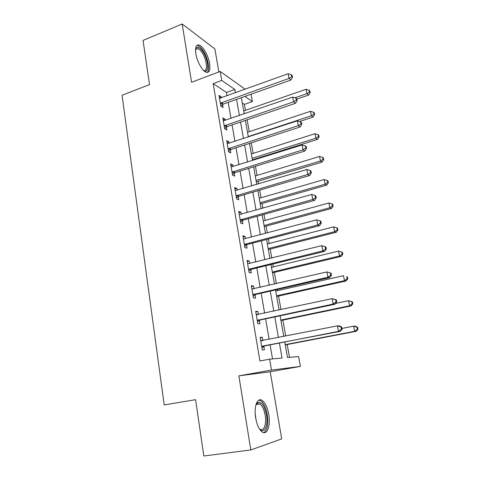 <?xml version="1.0" encoding="UTF-8"?>
<svg xmlns="http://www.w3.org/2000/svg" width="480" height="480" viewBox="0 0 480 480"><rect width="100%" height="100%" fill="white"/><g stroke="black" fill="none" stroke-linecap="round" stroke-linejoin="round"><path stroke-width="0.72" d="M268.746 414.42C267.426 407.376 265.218 402.702 262.128 400.41C257.43 397.014 253.674 406.602 255.672 417.894C256.98 424.962 259.164 429.666 262.218 432.006C267.204 435.63 270.78 425.4 268.746 414.42M209.604 63.516C208.392 55.686 202.932 45.972 199.092 45.018C196.116 44.514 195.036 47.418 195.852 53.73C197.046 61.65 202.56 71.358 206.298 72.324C209.382 72.846 210.48 69.912 209.604 63.516M284.778 342.096L287.52 357.546L298.608 356.538L300.402 366.414L271.482 370.068L269.616 359.178L282.048 358.05L279.426 343.128M218.844 71.958L214.896 48.912L182.184 24L143.052 40.422L149.508 84.6L122.046 95.244L164.19 404.928L195.588 399.684L203.826 456L250.812 449.946L281.706 438.894L270.204 371.748L300.402 366.414M251.064 94.212L252.396 101.562L244.914 96.408M245.46 110.316L244.398 104.376L252.396 101.562M289.506 357.366L287.214 344.526M285.708 336.072L282.858 320.1M280.992 309.624L278.574 296.052M277.608 290.64L277.404 289.5M276.354 283.62L274.35 272.376M273.372 266.874L272.868 264.042M271.8 258.06L270.198 249.066M269.196 243.474L268.404 239.004M267.318 232.92L266.106 226.11M265.092 220.434L264.012 214.38M262.908 208.194L262.074 203.502M261.048 197.742L259.692 190.152M258.57 183.87L258.102 181.23M257.058 175.392L255.444 166.314M254.31 159.942L254.19 159.294M253.134 153.372L251.262 142.86M249.27 131.688L247.146 119.772M244.398 104.376L242.304 102.978M227.064 95.79L226.494 92.472L213.162 83.61L259.926 360.966L269.616 359.178M272.52 358.914L270.108 344.934M269.142 339.336L265.602 318.846M264.612 313.134L261.168 293.196M260.16 287.37L256.806 267.966M255.786 262.032L252.522 243.144M251.478 237.114L248.304 218.73M247.242 212.598L244.152 194.706M243.078 188.478L240.072 171.066M238.98 164.748L236.052 147.804M234.942 141.396L232.092 124.902M230.976 118.416L228.198 102.36M221.406 97.836L221.232 96.822L219 95.382L220.824 106.134L223.056 107.508L222.564 104.604M225.258 120.39L225.048 119.178L222.822 117.87L224.676 128.784L226.902 130.032L226.398 127.08M229.17 143.304L228.924 141.888L226.704 140.706L228.588 151.8L230.808 152.91L230.298 149.916M233.142 166.584L232.86 164.952L230.646 163.908L232.56 175.182L234.774 176.154L234.252 173.112M234.204 172.836L234.09 172.158M237.174 190.236L236.862 188.388L234.654 187.488L236.598 198.942L238.806 199.776L238.278 196.68M238.23 196.416L238.128 195.798M241.278 214.278L240.924 212.202L238.728 211.446L240.702 223.086L242.898 223.77L242.364 220.626M242.322 220.386L242.226 219.822M245.448 238.71L245.058 236.406L242.862 235.8L244.878 247.626L247.062 248.16L246.516 244.968M246.48 244.74L246.39 244.236M249.69 263.544L249.252 261L247.074 260.55L249.114 272.58L251.292 272.952L250.74 269.706M250.704 269.502L250.626 269.052M253.998 288.798L253.518 286.008L251.346 285.714L253.428 297.942L255.594 298.152L255.03 294.852M258.378 314.472L257.856 311.424L255.696 311.298L257.808 323.736L259.968 323.778L259.392 320.418M262.836 340.584L262.272 337.272L260.118 337.32L262.266 349.962L264.414 349.836L263.832 346.416M270.204 371.748L238.878 375.858L250.812 449.946M238.878 375.858L271.482 370.068M213.162 83.61L221.718 80.43L220.176 71.454L245.214 89.244M182.184 24L191.574 82.272L220.176 71.454M241.362 97.674L244.23 113.838M245.394 120.372L248.346 136.986M249.492 143.436L252.522 160.506M253.65 166.866L256.77 184.41M257.88 190.68L261.084 208.704M262.182 214.884L265.47 233.406M266.55 239.484L269.934 258.522M270.996 264.498L274.47 284.058M275.514 289.932L279.084 310.032M280.104 315.792L283.776 336.45M235.404 92.784L234.816 89.448L221.718 80.43M278.436 337.506L274.812 316.908M273.804 311.166L270.282 291.12M269.25 285.264L265.818 265.764M264.774 259.8L261.432 240.822M260.37 234.756L257.118 216.288M256.038 210.126L252.876 192.15M251.778 185.892L248.7 168.402M247.584 162.054L244.59 145.026M243.456 138.594L240.546 122.022M239.4 115.506L236.562 99.384M226.494 92.472L234.816 89.448M219.36 97.5L221.232 96.822M223.158 119.832L225.048 119.178M227.01 142.518L228.924 141.888M230.928 165.564L232.86 164.952M234.906 188.976L236.862 188.388M238.95 212.76L240.924 212.202M243.06 236.94L245.058 236.406M247.236 261.51L249.252 261M251.478 286.482L253.518 286.008M255.792 311.874L257.856 311.424M260.184 337.686L262.272 337.272M221.142 102.684L223.374 104.082L290.946 80.004L289.05 78.39L220.332 103.212M291.762 76.626L292.512 77.274L292.152 75.426L291.396 74.766L291.762 76.626L289.05 78.39L288.144 73.752L219.492 98.292M223.374 104.082L220.818 106.074M290.946 80.004L292.512 77.274M291.396 74.766L288.144 73.752M296.814 99.126L308.616 95.076L306.948 93.654L306.066 89.268L243.714 110.922M294.924 97.794L306.948 93.654L309.474 91.98L310.14 92.556L309.786 90.804L309.12 90.228L309.474 91.98M306.066 89.268L309.12 90.228M310.14 92.556L308.616 95.076M224.994 125.298L227.214 126.57L295.512 103.29L293.634 101.814L224.172 125.82M296.358 100.008L297.108 100.608L296.736 98.724L295.992 98.124L296.358 100.008L293.634 101.814L292.71 97.098L223.32 120.822M227.214 126.57L224.634 128.544M295.512 103.29L297.108 100.608M295.992 98.124L292.71 97.098M228.906 148.272L231.12 149.406L300.156 126.96L298.29 125.628L228.078 148.782M301.038 123.786L301.776 124.326L301.398 122.412L300.66 121.866L301.038 123.786L298.29 125.628L297.354 120.834L227.214 143.706M231.12 149.406L228.516 151.362M300.156 126.96L301.776 124.326M300.66 121.866L297.354 120.834M232.878 171.612L235.086 172.608L304.872 151.02L303.024 149.838L232.044 172.116M305.79 147.96L306.522 148.44L306.144 146.496L305.406 146.01L305.79 147.96L303.024 149.838L302.07 144.96L231.162 166.956M235.086 172.608L232.452 174.546M304.872 151.02L306.522 148.44M305.406 146.01L302.07 144.96M299.52 121.512L313.044 117.066L311.388 115.764L310.494 111.312L247.506 132.27M248.274 136.578L311.388 115.764L313.932 114.06L314.592 114.582L314.232 112.812L313.572 112.278L313.932 114.06M310.494 111.312L313.572 112.278M314.592 114.582L313.044 117.066M252.408 159.852L317.538 139.398L315.894 138.222L314.988 133.704L251.358 153.942M252.132 158.316L315.894 138.222L318.456 136.482L319.11 136.956L318.744 135.156L318.09 134.676L318.456 136.482M314.988 133.704L318.09 134.676M319.11 136.956L317.538 139.398M256.296 181.77L322.104 162.072L320.478 161.028L319.554 156.438L255.264 175.938M256.05 180.372L320.478 161.028L323.052 159.258L323.7 159.678L323.328 157.848L322.686 157.422L323.052 159.258M319.554 156.438L322.686 157.422M323.7 159.678L322.104 162.072M236.916 195.33L239.118 196.188L309.672 175.488L307.842 174.456L236.07 195.828M310.626 172.536L311.352 172.956L310.962 170.982L310.236 170.556L310.626 172.536L307.842 174.456L306.87 169.5L235.182 190.584M239.118 196.188L236.46 198.102M309.672 175.488L311.352 172.956M310.236 170.556L306.87 169.5M260.25 204.018L326.742 185.106L325.128 184.2L324.192 179.538L259.23 198.264M260.028 202.77L325.128 184.2L327.72 182.394L328.362 182.76L327.984 180.9L327.348 180.528L327.72 182.394M324.192 179.538L327.348 180.528M328.362 182.76L326.742 185.106M195.558 49.344L195.99 48.3C197.622 46.254 199.944 47.4 202.956 51.744C208.764 60.204 209.388 74.49 203.658 70.53M203.508 70.38L203.592 70.41C208.122 72.198 207.018 59.796 202.08 52.596C200.592 50.352 199.17 49.002 197.826 48.558L195.546 49.56M207.108 72.468C210.372 70.464 208.08 57.954 203.154 50.652C201.306 47.844 199.542 46.164 197.862 45.612L196.824 45.498M255.9 404.958L257.682 402.624C261.504 401.496 264.426 405.576 266.448 414.864C268.482 425.664 264.132 434.766 259.38 428.802M259.44 428.868L259.86 429.18C263.844 432.054 266.754 423.918 265.14 415.104C264.084 409.464 262.314 405.726 259.83 403.89L257.004 403.782L255.936 404.874M263.664 432.636C267.33 430.296 268.53 424.302 267.258 414.648C265.95 407.652 263.754 403.02 260.676 400.74L258.876 400.128M241.02 219.432L243.216 220.14L314.55 200.37L312.738 199.494L240.168 219.924M315.54 197.538L316.26 197.892L315.864 195.882L315.144 195.522L315.54 197.538L312.738 199.494L311.754 194.454L239.262 214.596M243.216 220.14L240.528 222.042M314.55 200.37L316.26 197.892M315.144 195.522L311.754 194.454M245.196 243.93L247.38 244.488L319.518 225.672L317.718 224.964L244.326 244.41M320.544 222.96L321.252 223.254L320.85 221.208L320.136 220.914L320.544 222.96L317.718 224.964L316.716 219.834L243.408 238.998M247.38 244.488L244.662 246.366M319.518 225.672L321.252 223.254M320.136 220.914L316.716 219.834M249.432 268.836L251.61 269.232L324.564 251.412L322.788 250.872L248.562 269.304M325.626 248.826L326.334 249.048L325.926 246.972L325.218 246.744L325.626 248.826L322.788 250.872L321.768 245.652L247.626 263.802M251.61 269.232L248.862 271.092M324.564 251.412L326.334 249.048M325.218 246.744L321.768 245.652M264.264 226.608L331.452 208.506L329.856 207.738L328.902 203.004L263.256 220.932M264.066 225.51L329.856 207.738L332.466 205.896L333.096 206.208L332.718 204.318L332.082 204L332.466 205.896M328.902 203.004L332.082 204M333.096 206.208L331.452 208.506M268.338 249.54L336.234 232.284L334.656 231.66L333.69 226.842L267.342 243.954M268.17 248.598L334.656 231.66L337.284 229.776L337.914 230.034L337.524 228.114L336.894 227.856L337.284 229.776M333.69 226.842L336.894 227.856M337.914 230.034L336.234 232.284M272.472 272.826L341.094 256.44L339.54 255.966L338.556 251.07L271.494 267.33M272.334 272.046L339.54 255.966L342.18 254.046L342.804 254.244L342.408 252.288L341.79 252.09L342.18 254.046M338.556 251.07L341.79 252.09M342.804 254.244L341.094 256.44M253.746 294.156L255.912 294.39L329.7 277.596L327.942 277.23L252.864 294.618M330.804 275.148L327.942 277.23L326.904 271.926L331.086 273.18L330.384 273.024L330.804 275.148L331.5 275.298L331.086 273.18M251.91 289.02L326.904 271.926L330.384 273.024M255.912 294.39L253.134 296.226M251.886 288.858L252.882 289.056M329.7 277.596L331.5 275.298M276.672 296.478L346.038 280.986L344.502 280.668L343.5 275.694L275.712 291.072M276.564 295.866L344.502 280.668L347.16 278.712L347.772 278.844L347.37 276.864L346.758 276.726L347.16 278.712M346.758 276.726L347.37 276.864M347.772 278.844L346.038 280.986M258.132 319.896L260.28 319.968L334.926 304.242L333.192 304.056L257.238 320.352M336.072 301.926L333.192 304.056L332.136 298.656L336.336 299.85L335.646 299.766L336.072 301.926L336.762 302.004L336.336 299.85M256.266 314.658L332.136 298.656L335.646 299.766M260.28 319.968L257.478 321.78M256.206 314.286L257.724 314.616M334.926 304.242L336.762 302.004M280.944 320.496L351.06 305.934L349.542 305.778L348.528 300.72L335.568 303.456M280.86 320.058L349.542 305.778L352.218 303.78L352.824 303.852L352.416 301.836L351.81 301.764L352.218 303.78M351.81 301.764L348.528 300.72L352.416 301.836M352.824 303.852L351.06 305.934M262.59 346.08L340.248 331.356L338.532 331.362L261.684 346.524M341.43 329.184L338.532 331.362L337.452 325.86L339.174 325.896L341.682 326.994L340.998 326.982L341.43 329.184L342.114 329.184L341.682 326.994M260.7 340.734L337.452 325.86L340.998 326.982M264.732 345.978L261.894 347.76M260.598 340.146L262.644 340.62M340.248 331.356L342.114 329.184M285.276 344.898L356.166 331.296L354.666 331.302L353.634 326.166L341.964 328.44M285.228 344.634L354.666 331.302L357.366 329.268L357.954 329.274L357.546 327.222L356.946 327.216L357.366 329.268M356.946 327.216L353.634 326.166L355.14 326.19L357.546 327.222M357.954 329.274L356.166 331.296M220.53 103.044L222.762 104.436M224.376 125.652L226.602 126.918M228.282 148.62L230.496 149.748M232.248 171.954L234.462 172.944M236.28 195.66L238.482 196.518M255.222 413.97L256.14 420.276M240.378 219.762L242.574 220.464M244.542 244.254L246.726 244.806M248.772 269.148L250.95 269.544M253.08 294.462L255.246 294.696M256.524 314.718L257.082 314.742M257.454 320.196L259.614 320.262M260.958 340.794L261.906 340.764M261.906 346.368L264.054 346.266M232.83 171.63L235.038 172.626M236.724 195.396L238.926 196.254M195.618 49.434L195.99 48.3M195.612 49.446L197.826 48.558M256.254 404.454L259.83 403.89M257.004 403.782L257.682 402.624M240.684 219.564L242.88 220.272M244.722 244.134L246.906 244.686M248.832 269.106L251.01 269.508"/></g></svg>

